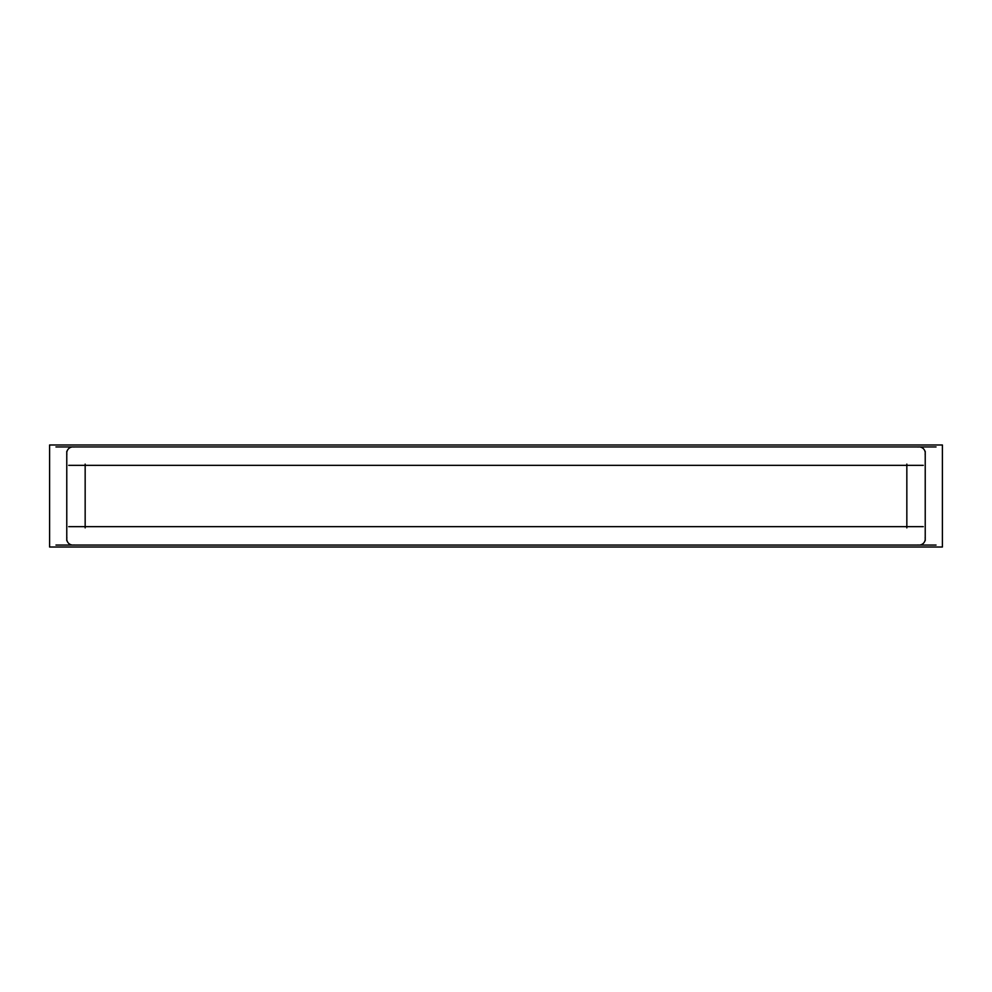 <?xml version="1.0" encoding="UTF-8"?>
<svg xmlns="http://www.w3.org/2000/svg" width="992" height="992" viewBox="0 0 992 992"><rect width="100%" height="100%" fill="white"/><g stroke="black" fill="none" stroke-linecap="round" stroke-linejoin="round"><path stroke-width="1.49" d="M49.6 444.986L49.6 547.014L942.4 547.014L942.4 444.986L49.6 444.986M925.127 537.788A6.138 6.138 0 0 1 917.972 544.955M925.226 451.36L925.226 540.64M917.972 447.045A6.138 6.138 0 0 1 925.127 454.212M55.974 446.946L936.026 446.946M66.873 454.212A6.138 6.138 0 0 1 74.028 447.045M66.774 540.64L66.774 451.36M74.028 544.955A6.138 6.138 0 0 1 66.873 537.788M936.026 545.054L55.974 545.054M906.837 464.12L906.837 527.88M923.267 526.665L68.733 526.665M85.163 527.88L85.163 464.12M68.733 465.335L923.267 465.335"/></g></svg>
